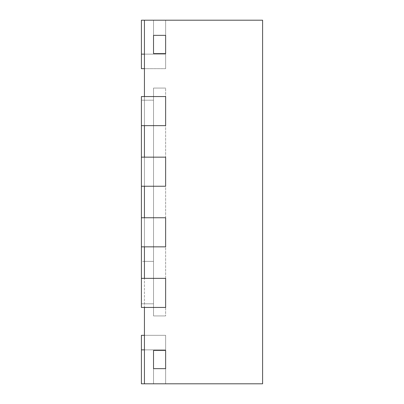 <?xml version="1.0" encoding="UTF-8"?>
<svg xmlns="http://www.w3.org/2000/svg" width="404" height="404" viewBox="0 0 404 404"><rect width="100%" height="100%" fill="white"/><g stroke="black" fill="none" stroke-linecap="round" stroke-linejoin="round"><path stroke-width="0.3" stroke-dasharray="2.02 1.52" d="M144.43 349.864L144.43 383.8L144.43 335.32L144.43 349.864L144.43 335.32L144.43 349.864L144.43 335.32L144.43 349.864L144.43 335.32L144.43 349.864L165.64 349.864L165.64 383.8L165.64 335.32L165.64 383.8L165.64 335.32L165.64 383.8L165.64 335.32L165.64 383.8L165.64 349.864L165.64 383.8L165.64 350.47L165.64 383.8L165.64 350.47L153.52 350.47L165.64 350.47L153.52 350.47L153.52 383.8L165.64 383.8L165.64 335.32L165.64 383.8L165.64 335.32L165.64 383.8L165.64 335.32L165.64 383.8L165.64 335.32L165.64 349.864L141.4 349.864L141.4 335.32L141.4 383.8L141.4 335.32L141.4 383.8L165.64 383.8L165.64 368.65L153.52 368.65L165.64 368.65L165.64 383.8L153.52 383.8L165.64 383.8L153.52 383.8L165.64 383.8L165.64 350.47L165.64 383.8L153.52 383.8L165.64 383.8L153.52 383.8L153.52 350.47L153.52 383.8L153.52 350.47L165.64 350.47L153.52 350.47L153.52 383.8L153.52 350.47L165.64 350.47L165.64 368.65L153.52 368.65L165.64 368.65L153.52 368.65L165.64 368.65L165.64 383.8L144.43 383.8L144.43 20.2L144.43 68.68L144.43 54.136L144.43 68.68L144.43 54.136L144.43 68.68L144.43 54.136L144.43 68.68L144.43 54.136L165.64 54.136L165.64 20.2L165.64 68.68L165.64 20.2L165.64 53.53L153.52 53.53L165.64 53.53L165.64 20.2L165.64 68.68L165.64 20.2L165.64 68.68L165.64 20.2L165.64 68.68L165.64 20.2L165.64 53.53L153.52 53.53L153.52 20.2L165.64 20.2L165.64 68.68L165.64 20.2L165.64 68.68L165.64 20.2L165.64 68.68L165.64 20.2L165.64 54.136L141.4 54.136L141.4 20.2L141.4 68.68L141.4 20.2L165.64 20.2L165.64 53.53L165.64 20.2L153.52 20.2L165.64 20.2L153.52 20.2L165.64 20.2L165.64 35.35L153.52 35.35L153.52 53.53L153.52 35.35L165.64 35.35L153.52 35.35L153.52 20.2L165.64 20.2L153.52 20.2L153.52 53.53L153.52 20.2L153.52 53.53L165.64 53.53L153.52 53.53L165.64 53.53L165.64 20.2L153.52 20.2L153.52 35.35L165.64 35.35L165.64 20.2L144.43 20.2L144.43 54.136M141.4 125.644L165.64 125.644L141.4 125.644L141.4 96.556L141.4 125.644L165.64 125.644L144.43 125.644L165.64 125.644L144.43 125.644L144.43 96.556L165.64 96.556L165.64 125.644L165.64 96.556L165.64 125.644L165.64 96.556L141.4 96.556L141.4 261.388L153.52 261.388L144.43 261.388L144.43 100.192L144.43 261.388M144.43 186.244L144.43 157.156L165.64 157.156L165.64 186.244L165.64 157.156L165.64 186.244L165.64 157.156L141.4 157.156L141.4 186.244L141.4 157.156L165.64 157.156L165.64 186.244L165.64 157.156L141.4 157.156L141.4 186.244L165.64 186.244L144.43 186.244M144.43 246.844L144.43 217.756L165.64 217.756L165.64 246.844L165.64 217.756L165.64 246.844L165.64 217.756L141.4 217.756L141.4 246.844L141.4 217.756L165.64 217.756L165.64 246.844L165.64 217.756L141.4 217.756L141.4 246.844L165.64 246.844L144.43 246.844M141.4 278.356L141.4 307.444L165.64 307.444L144.43 307.444L165.64 307.444L144.43 307.444L144.43 278.356L165.64 278.356L165.64 307.444L165.64 278.356L165.64 307.444L165.64 278.356L141.4 278.356L141.4 307.444L141.4 278.356L165.64 278.356L165.64 307.444L165.64 278.356L141.4 278.356L141.4 303.808L153.52 303.808L144.43 303.808L153.52 303.808L153.52 100.192L144.43 100.192L153.52 100.192L153.52 303.808L153.52 100.192L141.4 100.192L153.52 100.192L153.52 303.808L141.4 303.808L141.4 261.388M144.43 20.2L165.64 20.2L141.4 20.2L165.64 20.2L141.4 20.2L141.4 68.68L141.4 20.2L165.64 20.2L141.4 20.2L141.4 54.136L141.4 20.2L262.6 20.2L262.6 383.8L141.4 383.8L141.4 335.32L141.4 383.8L165.64 383.8L141.4 383.8L141.4 335.32L165.64 335.32L144.43 335.32M153.52 315.928L153.52 88.072L153.52 315.928L165.64 315.928L165.64 88.072L165.64 315.928L165.64 88.072L165.64 315.928L153.52 315.928L153.52 88.072L165.64 88.072L153.52 88.072L153.52 315.928L165.64 315.928L153.52 315.928M153.52 88.072L165.64 88.072L153.52 88.072M165.64 125.644L165.64 96.556L165.64 125.644M141.4 96.556L165.64 96.556L141.4 96.556M141.4 186.244L165.64 186.244L141.4 186.244L141.4 157.156M141.4 246.844L165.64 246.844L141.4 246.844L141.4 217.756M141.4 307.444L165.64 307.444L141.4 307.444M144.43 383.8L165.64 383.8L141.4 383.8L165.64 383.8L141.4 383.8L141.4 349.864L165.64 349.864L141.4 349.864M141.4 54.136L165.64 54.136L141.4 54.136L165.64 54.136L141.4 54.136L165.64 54.136L141.4 54.136L141.4 68.68L165.64 68.68L144.43 68.68M165.64 35.35L153.52 35.35L165.64 35.35"/><path stroke-width="0.61" d="M144.43 20.2L144.43 96.556L165.64 96.556L165.64 125.644L144.43 125.644L144.43 157.156L165.64 157.156L165.64 186.244L144.43 186.244L144.43 217.756L165.64 217.756L165.64 246.844L144.43 246.844L144.43 278.356L165.64 278.356L165.64 307.444L144.43 307.444L144.43 383.8L262.6 383.8L262.6 20.2L141.4 20.2L141.4 54.136L144.43 54.136M165.64 35.35L165.64 53.53L153.52 53.53L165.64 53.53L165.64 35.35L153.52 35.35L165.64 35.35M153.52 35.35L153.52 53.53L153.52 35.35M165.64 368.65L165.64 350.47L165.64 368.65L153.52 368.65L153.52 350.47L165.64 350.47L153.52 350.47L153.52 368.65L165.64 368.65M141.4 278.356L165.64 278.356L165.64 307.444L141.4 307.444L141.4 246.844L165.64 246.844L165.64 217.756L141.4 217.756L141.4 186.244L165.64 186.244L165.64 157.156L141.4 157.156L141.4 125.644L165.64 125.644L165.64 96.556L141.4 96.556L141.4 125.644M141.4 157.156L141.4 186.244M141.4 217.756L141.4 246.844M144.43 335.32L141.4 335.32L141.4 383.8L144.43 383.8M144.43 68.68L141.4 68.68L141.4 54.136M141.4 349.864L144.43 349.864"/></g></svg>
